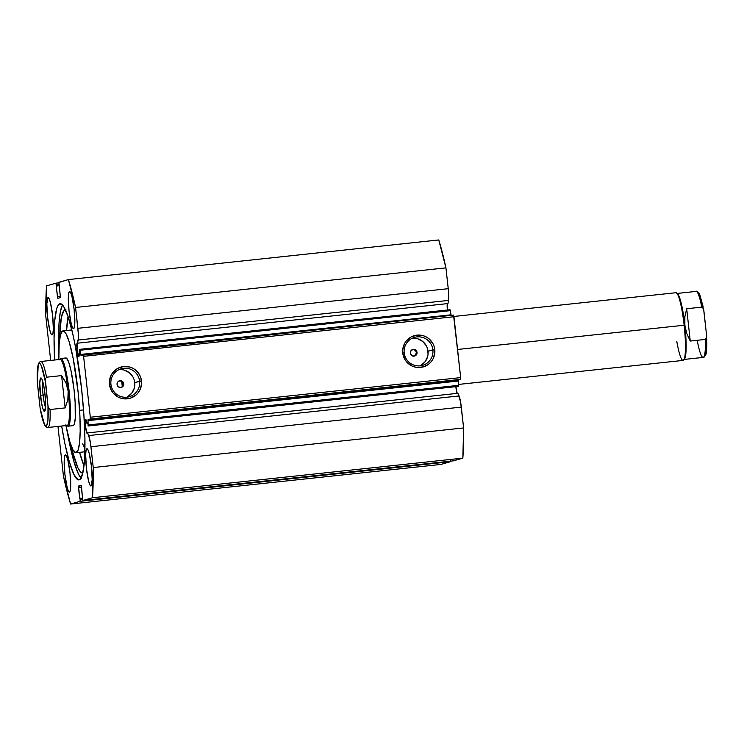 <?xml version="1.0" encoding="UTF-8"?>
<svg xmlns="http://www.w3.org/2000/svg" width="744" height="744" viewBox="0 0 744 744"><rect width="100%" height="100%" fill="white"/><g stroke="black" fill="none" stroke-linecap="round" stroke-linejoin="round"><path stroke-width="1.12" d="M88.09 425.996L458.453 386.378L458.369 381.03L88.006 420.639L88.099 425.996L458.462 386.378L88.09 425.996L88.043 419.69L90.266 418.984L90.312 417.226L83.588 356.339L83.17 354.721L80.938 355.288L79.729 349.429L79.162 351.903A6.975 0.967 83.9 0 1 78.771 356.72A6.975 0.967 83.9 0 1 78.752 356.72A6.975 0.967 83.9 0 1 77.05 349.978A6.975 0.967 83.9 0 1 77.246 342.854L78.26 339.106L78.297 333.563L75.572 307.477L68.401 279.577L58.869 282.45L60.441 297.572L57.855 298.316L57.632 297.87L55.986 283.148L46.528 285.873L45.775 316.061L50.666 360.44L45.775 316.061A136.161 18.953 83.9 0 1 46.528 285.873L55.986 283.148L56.404 284.775L58.953 284.506L56.404 284.775L56.535 285.956L59.362 285.659L56.256 286.04L59.371 285.705L56.256 286.04L57.437 296.689L60.534 296.363L57.437 296.689L57.846 298.316L60.441 297.572L58.943 282.302L68.401 279.577A136.161 18.953 83.9 0 1 75.572 307.477L445.935 267.868L438.765 239.959L68.401 279.577L438.765 239.959A136.161 18.953 -96.1 0 1 445.935 267.868L448.241 288.691L445.935 267.868L75.572 307.477L77.869 328.309A12.704 1.767 83.9 0 1 78.139 340.036L448.502 300.418L448.716 295.554L448.241 288.691L77.869 328.309L448.241 288.691A12.704 1.767 -96.1 0 1 448.502 300.418L447.972 303.561L448.502 300.418L78.139 340.036L77.609 343.179L447.972 303.561L77.609 343.179A6.975 0.967 83.9 0 0 77.264 342.844A6.975 0.967 83.9 0 0 77.246 342.854L77.06 350.061L78.771 356.72L79.645 349.345L79.952 350.266L450.315 310.657L449.99 309.746M455.839 386.657A6.975 0.967 -96.1 0 0 457.179 393.381L455.765 385.792M85.709 419.56L87.104 423.866A6.975 0.967 83.9 0 0 85.737 419.56A6.975 0.967 83.9 0 0 85.709 419.56A6.975 0.967 83.9 0 0 85.523 426.684A6.975 0.967 83.9 0 0 87.215 433.436A6.975 0.967 83.9 0 1 87.215 433.436L85.532 426.768L85.709 419.56M87.522 432.915A6.975 0.967 83.9 0 1 87.243 433.427L87.522 432.915L88.685 435.566L87.522 432.915L457.886 393.306L87.522 432.915M447.358 303.626A6.975 0.967 -96.1 0 0 447.395 310.192M449.553 315.53A6.975 0.967 -96.1 0 0 449.581 314.972M110.93 384.257A14.564 14.415 73.9 0 0 126.861 397.194A14.564 14.415 73.9 0 0 139.602 381.198L141.509 380.947A16.266 16.098 -106.1 0 1 127.28 398.821A16.266 16.098 -106.1 0 1 109.48 384.378L110.93 384.257A14.564 14.415 -106.1 0 1 121.235 368.736A14.564 14.415 -106.1 0 1 139.602 381.198A14.564 14.415 -106.1 0 1 129.298 396.719A14.564 14.415 -106.1 0 1 110.93 384.257L109.48 384.378L109.442 381.188L111.191 375.106L112.911 372.446L117.719 368.382L123.709 366.504L129.977 367.071L132.906 368.271L135.557 370.019L139.612 374.892L140.858 377.831L141.555 384.137L139.807 390.219L138.077 392.879L135.873 395.148L130.367 398.18L124.118 398.849L121.012 398.245L118.082 397.054L113.172 393.065L111.386 390.433L109.48 384.378A16.266 16.098 -106.1 0 1 123.709 366.504A16.266 16.098 -106.1 0 1 141.509 380.947L134.748 382.593L139.602 381.198A14.564 14.415 73.9 0 0 123.671 368.261A14.564 14.415 73.9 0 0 110.93 384.257M404.197 352.889A14.564 14.415 73.9 0 0 420.137 365.825A14.564 14.415 73.9 0 0 432.878 349.829L434.784 349.578A16.266 16.098 -106.1 0 1 420.555 367.452A16.266 16.098 -106.1 0 1 402.755 353.009L404.197 352.889A14.564 14.415 -106.1 0 1 414.51 337.367A14.564 14.415 -106.1 0 1 432.878 349.829A14.564 14.415 -106.1 0 1 422.573 365.351A14.564 14.415 -106.1 0 1 404.197 352.889L402.755 353.009L402.718 349.82L404.466 343.737L406.187 341.078L410.995 337.013L416.984 335.135L423.252 335.702L426.182 336.902L428.832 338.65L432.887 343.523L434.133 346.462L434.822 352.768L433.073 358.85L431.353 361.51L429.149 363.779L423.643 366.811L417.393 367.48L414.287 366.876L411.358 365.685L406.447 361.696L404.662 359.064L402.755 353.009A16.266 16.098 -106.1 0 1 416.984 335.135A16.266 16.098 -106.1 0 1 434.784 349.578L428.023 351.224L432.878 349.829A14.564 14.415 73.9 0 0 416.938 336.893A14.564 14.415 73.9 0 0 404.197 352.889M416.119 353.958L416.231 352.628L417.04 352.396A3.404 3.367 -106.1 0 1 414.631 356.032A3.404 3.367 -106.1 0 1 410.335 353.112L411.051 350.619L413.311 349.373L415.794 350.108L417.04 352.396L416.324 354.897L414.064 356.134L411.581 355.399L410.335 353.112A3.404 3.367 -106.1 0 1 412.743 349.485A3.404 3.367 -106.1 0 1 417.04 352.396L416.231 352.628L415.505 355.13L416.119 353.958M122.844 385.327L122.955 383.997L123.764 383.764A3.404 3.367 -106.1 0 1 121.356 387.392A3.404 3.367 -106.1 0 1 117.059 384.481L117.775 381.988L120.044 380.742L122.518 381.477L123.764 383.764L123.048 386.266L120.788 387.503L118.305 386.768L117.059 384.481A3.404 3.367 -106.1 0 1 119.468 380.854A3.404 3.367 -106.1 0 1 123.764 383.764L122.955 383.997L122.23 386.499L122.844 385.327M420.081 365.834A14.564 14.415 73.9 0 0 412.148 338.278M126.805 397.203A14.564 14.415 73.9 0 0 118.873 369.647M79.227 479.834A88.592 12.332 83.9 0 1 78.929 479.889A88.592 12.332 83.9 0 1 61.668 426.024L64.905 443.591L69.387 462.052L73.889 474.458L77.999 479.75L80.361 479.071L81.384 477.471L83.746 467.809L84.649 457.653L84.909 437.835L83.84 414.045L81.533 388.34L75.535 347.253L72.642 333.284L68.113 316.693L63.696 306.565L62.319 304.798L59.79 303.775A88.592 12.332 83.9 0 1 60.087 303.719A88.592 12.332 83.9 0 1 81.654 389.419A88.592 12.332 83.9 0 1 79.227 479.834M54.61 360.022A88.592 12.332 83.9 0 1 59.79 303.775L57.632 306.147L56.721 308.574L54.749 320.543L54.052 338.641L54.61 360.022M58.85 352.879L58.655 331.526L59.269 320.06L60.45 311.317L62.515 304.993A88.592 12.332 -96.1 0 0 58.832 352.535M81.217 478.336L78.408 473.974L73.916 461.568L67.379 432.45A88.592 12.332 -96.1 0 0 81.031 478.141M48.025 297.656L49.16 298.79L50.425 302.585L52.629 315.53L53.336 328.894L52.954 333.163L52.136 334.865A18.721 2.604 83.9 0 1 52.071 334.874A18.721 2.604 83.9 0 1 47.514 316.767A18.721 2.604 83.9 0 1 48.025 297.656A18.721 2.604 83.9 0 1 48.09 297.647A18.721 2.604 83.9 0 1 52.647 315.754A18.721 2.604 83.9 0 1 52.136 334.865L51.011 333.731L49.736 329.936L47.542 316.991L46.835 303.626L48.025 297.656M65.398 454.937L66.523 456.072L67.788 459.866L69.992 472.812L70.699 486.176L70.317 490.445L69.499 492.147A18.721 2.604 83.9 0 1 69.434 492.156A18.721 2.604 83.9 0 1 64.877 474.049A18.721 2.604 83.9 0 1 65.398 454.937A18.721 2.604 83.9 0 1 65.453 454.928A18.721 2.604 83.9 0 1 70.01 473.035A18.721 2.604 83.9 0 1 69.499 492.147L68.374 491.012L67.1 487.218L64.905 474.272L64.198 460.908L64.579 456.63L65.398 454.937M69.517 291.471L70.643 292.606L71.917 296.4L74.112 309.337L74.819 322.71L74.437 326.979L73.619 328.671A18.721 2.604 83.9 0 1 73.563 328.69A18.721 2.604 83.9 0 1 69.006 310.574A18.721 2.604 83.9 0 1 69.517 291.471A18.721 2.604 83.9 0 1 69.583 291.453A18.721 2.604 83.9 0 1 74.14 309.569A18.721 2.604 83.9 0 1 73.619 328.671L72.494 327.537L71.229 323.742L69.025 310.806L68.318 297.433L68.699 293.164L69.517 291.471M86.881 448.753L88.006 449.888L89.28 453.682L91.475 466.618L92.182 479.992L90.991 485.953A18.721 2.604 83.9 0 1 90.926 485.971A18.721 2.604 83.9 0 1 86.369 467.855A18.721 2.604 83.9 0 1 86.881 448.753A18.721 2.604 83.9 0 1 86.946 448.734A18.721 2.604 83.9 0 1 91.503 466.851A18.721 2.604 83.9 0 1 90.991 485.953L89.857 484.818L88.592 481.024L86.388 468.088L85.681 454.714L86.062 450.446L86.881 448.753M450.548 461.159L450.436 461.699L80.073 501.316L80.12 499.559L80.073 501.316L70.615 504.041L440.978 464.423L70.615 504.041A136.161 18.953 83.9 0 1 63.445 476.132L57.958 426.424L63.445 476.132L70.615 504.041L80.073 501.316L450.436 461.699L440.978 464.423L450.436 461.699L450.538 460.592M453.394 460.852L462.852 458.127L463.614 427.94L460.583 401.946L457.886 393.306L459.048 395.957L88.685 435.566L459.048 395.957A12.704 1.767 -96.1 0 1 461.308 407.108L463.614 427.94L93.242 467.558L90.489 443.21L88.685 435.566A12.704 1.767 83.9 0 1 90.945 446.726L461.308 407.108L90.945 446.726L93.242 467.558A136.161 18.953 83.9 0 1 92.489 497.745L93.242 467.558L463.614 427.94A136.161 18.953 -96.1 0 1 462.852 458.127L453.394 460.852L83.03 500.461L92.489 497.745L462.852 458.127L92.489 497.745L83.03 500.461L82.612 498.843L83.03 500.461L453.394 460.852L83.021 500.461M458.462 386.378L458.564 385.346L88.201 424.954L458.564 385.346L458.416 380.082L460.629 379.366L460.676 377.608L453.533 315.103L453.952 316.73L83.588 356.339L90.312 417.226L460.676 377.608L453.952 316.73L83.588 356.339L83.17 354.721L453.533 315.103L81.012 355.344L79.952 350.266L450.315 310.657L451.059 314.814L450.008 309.737L79.645 349.345M451.217 315.493L451.059 314.814L80.696 354.423L451.059 314.814L451.18 315.354M447.423 310.443L447.432 303.422M80.12 499.559L78.464 486.585L81.161 485.293L81.384 485.748L82.612 498.843L81.18 485.293L78.576 486.046L81.384 485.739L78.576 486.046L78.529 487.804L81.645 487.469L78.529 487.804L79.71 498.452L82.528 498.099L79.989 498.378L80.12 499.559L82.668 499.289L80.12 499.559M122.816 383.346L122.555 382.732L122.816 383.346M122.183 382.184L121.709 381.709L122.183 382.184M121.151 381.347L121.709 381.709L121.151 381.347M119.886 380.974L120.537 381.095L119.886 380.974M416.091 351.977L415.831 351.363L416.091 351.977M415.459 350.815L414.985 350.34L415.459 350.815M414.427 349.978L414.985 350.34L414.427 349.978M413.162 349.606L413.813 349.727L413.162 349.606M90.266 418.984L458.471 379.989L90.266 418.984L90.312 417.226L460.676 377.608L460.629 379.366L90.266 418.984M58.832 282.841L55.995 283.148L58.832 282.841M134.785 385.448L134.162 379.793M133.046 377.171L129.419 372.809L124.425 370.168M127.373 396.905L131.679 393.269L134.273 388.247M428.06 354.079L427.437 348.434M426.321 345.802L422.694 341.44L417.7 338.799M420.648 365.537L424.954 361.9L427.549 356.878M88.006 420.639L88.108 419.607L458.471 379.989L458.369 381.03L88.006 420.639M122.267 386.452A78.287 10.9 -96.1 0 0 121.746 381.746L122.267 386.452M72.503 425.438L73.442 425.54L74.233 424.34L75.256 418.286L75.125 402.104A34.038 4.734 83.9 0 1 73.126 425.652L68.104 426.191A34.038 4.734 83.9 0 1 66.96 425.456M65.779 424.917L69.899 441.973L72.986 449.85L75.776 452.733L78.018 450.362L79.534 442.959L80.185 431.148L79.915 415.942L78.176 392.692L73.237 358.701L69.118 341.645L66.03 333.768L64.124 331.266L62.422 331.089L60.404 335.181L59.167 344.147L58.85 359.566A61.268 8.528 83.9 0 1 62.989 330.885A61.268 8.528 83.9 0 1 79.617 410.344L83.542 409.925L79.617 410.344A61.268 8.528 83.9 0 1 76.028 452.733A61.268 8.528 83.9 0 1 65.909 425.568M82.677 443.861L84.937 448.985M59.901 359.454A34.038 4.734 83.9 0 1 60.859 358.496L65.909 357.957A34.038 4.734 83.9 0 1 75.125 402.104L73.963 388.982L71.024 370.717L68.708 362.189L66.514 358.171L65.574 358.078M677.505 293.731L676.594 292.978A34.038 4.734 83.9 0 1 684.136 325.23L684.861 325.175A33.192 4.622 -96.1 0 0 677.505 293.731A33.192 4.622 -96.1 0 0 677.068 293.489A33.192 4.622 83.9 0 1 684.861 325.175L684.136 325.23A34.038 4.734 -96.1 0 0 675.896 292.718L453.887 316.46M457.569 349.466L684.136 325.23L457.569 349.466M42.789 381.56A14.471 2.009 -96.1 0 0 43.078 394.99L40.409 395.334A16.852 2.344 83.9 0 1 41.246 378.054A16.852 2.344 83.9 0 1 44.984 394.013L43.571 384.825L41.859 378.956L41.329 378.129L40.436 378.38L39.767 383.3L41.292 401.695L42.957 408.958L44.547 411.413L45.617 406.047L44.984 394.013A16.852 2.344 83.9 0 1 44.798 411.227A16.852 2.344 83.9 0 1 40.409 395.334L43.078 394.99A14.471 2.009 83.9 0 1 42.789 381.56M45.068 394.776L43.078 394.99L45.068 394.776M60.859 358.496A34.038 4.734 83.9 0 1 69.099 391.019L68.15 391.139A33.192 4.622 83.9 0 1 66.495 425.177L67.406 425.931A34.038 4.734 -96.1 0 0 69.099 391.019A34.038 4.734 83.9 0 1 68.104 426.191M122.862 385.262L122.146 385.336L122.862 385.262M69.099 391.019A34.038 4.734 -96.1 0 0 60.236 358.906L59.501 359.826A33.192 4.622 83.9 0 1 68.15 391.139L69.099 391.019M40.223 408.791L44.733 425.27C46.537 427.391 47.588 428.135 47.904 427.493L67.174 425.438A33.192 4.622 -96.1 0 0 68.15 391.139A33.192 4.622 -96.1 0 0 60.115 359.436L40.836 361.491A33.192 4.622 83.9 0 1 46.519 377.208L61.594 375.599L66.011 382.946L68.15 391.139L67.862 399.64L65.165 407.907L50.081 409.516A33.192 4.622 83.9 0 1 47.904 427.493A33.192 4.622 -96.1 0 0 50.081 409.516L65.165 407.907L61.594 375.599L46.519 377.208L45.3 378.956L47.988 405.889L48.509 408.075L50.081 409.516L48.509 408.075L47.988 405.889L47.932 420.118L46.733 425.456L45.496 425.81L44.017 423.541L40.353 409.405M37.349 382.221L40.13 408.149L37.405 383.467L37.274 372.149L38.66 363.9L39.897 363.537L41.376 365.806L45.263 381.207L47.988 405.889A31.49 4.38 83.9 0 1 46.147 425.959A31.49 4.38 83.9 0 1 40.13 408.149L40.316 409.256L40.13 408.149M68.15 391.139L66.011 382.946L61.594 375.599L65.165 407.907L67.862 399.64L68.15 391.139M37.405 383.467L37.34 382.342L37.405 383.467A31.49 4.38 83.9 0 1 39.237 363.388A31.49 4.38 83.9 0 1 45.263 381.207L45.3 378.956L46.519 377.208A33.192 4.622 -96.1 0 0 40.827 361.5C40.753 360.747 37.758 363.863 38.232 364.3L37.358 382.834M45.561 407.479A14.471 2.009 83.9 0 1 43.078 394.99A14.471 2.009 -96.1 0 0 45.561 407.479M458.527 384.434L683.141 360.403A34.038 4.734 -96.1 0 0 684.136 325.23A34.038 4.734 83.9 0 1 683.764 360.003A34.038 4.734 83.9 0 1 676.798 341.403M683.764 360.003L684.499 359.073A33.192 4.622 -96.1 0 0 684.861 325.175L684.861 316.749L686.693 308.732L701.778 307.123A33.192 4.622 -96.1 0 0 696.096 291.406A33.192 4.622 83.9 0 1 701.778 307.123L686.693 308.732L690.255 341.05L686.703 333.452L684.861 325.175A33.192 4.622 83.9 0 1 684.117 359.399M706.642 336.074C706.921 347.336 706.633 353.493 705.777 354.572C704.466 357.018 703.591 357.966 703.164 357.408A33.192 4.622 -96.1 0 0 705.34 339.431L690.255 341.05L705.34 339.431L706.196 338.762L706.595 335.442L703.871 310.76L703.34 308.565L701.778 307.123L702.755 307.598L703.685 309.644L706.595 335.442L706.558 337.692L705.34 339.431A33.192 4.622 83.9 0 1 703.173 357.408A33.192 4.622 83.9 0 1 697.481 341.691M686.693 308.732L684.861 316.749L684.861 325.175L686.703 333.452L690.255 341.05L686.693 308.732M703.136 306.798L699.983 295.359L697.853 292.941M704.763 355.52L705.842 353.846L706.54 349.68L706.754 339.562M703.685 309.644L703.871 310.76M706.595 335.442L706.661 336.567M82.835 472.979A82.026 11.42 83.9 0 1 82.658 473.007A82.026 11.42 83.9 0 1 72.317 450.92L73.535 450.78L72.317 450.92L77.934 467.864L80.566 471.984L82.937 472.952M79.58 452.352A82.026 11.42 -96.1 0 0 83.998 465.753L79.58 452.352M66.076 310.016L63.882 310.648L61.334 317.493L59.687 336.539A82.026 11.42 83.9 0 1 64.942 309.932A82.026 11.42 83.9 0 1 65.212 309.876A82.026 11.42 83.9 0 1 65.472 309.876L64.942 309.932L65.472 309.876M68.076 316.591A82.026 11.42 -96.1 0 0 66.579 330.503L68.076 316.591M59.706 338.883A14.415 2.009 83.9 0 1 59.687 336.548L59.715 338.985M71.35 445.972L72.317 450.92L73.535 450.78L72.317 450.911A14.415 2.009 83.9 0 1 71.415 446.372M118.649 381.086L119.468 380.854M411.925 349.717L412.743 349.485M62.998 330.885L71.843 329.936M76.028 452.733L84.881 451.785M703.778 310.118L699.267 293.638C697.463 291.518 696.412 290.774 696.096 291.406L676.826 293.471M703.164 357.408L683.885 359.473"/></g></svg>

